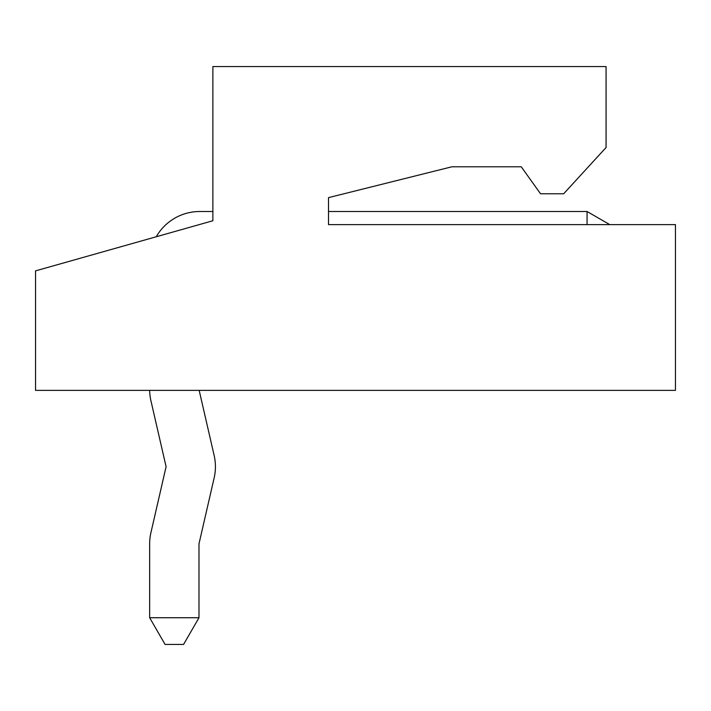 <?xml version="1.0" encoding="UTF-8"?>
<svg xmlns="http://www.w3.org/2000/svg" width="711" height="711" viewBox="0 0 711 711"><rect width="100%" height="100%" fill="white"/><g stroke="black" fill="none" stroke-linecap="round" stroke-linejoin="round"><path stroke-width="1.07" d="M214.144 455.458L199.169 390.366L214.144 455.458A50.117 50.117 0 0 1 214.144 477.925L199.018 543.702A0.773 0.773 0 0 0 198.991 543.879L198.991 617.726L149.657 617.726L149.657 543.879A50.117 50.117 0 0 1 150.928 532.646L166.054 466.869A0.773 0.773 0 0 0 166.054 466.523L150.928 400.746A50.117 50.117 0 0 1 149.657 390.366M156.251 236.754A50.117 50.117 0 0 1 199.764 211.505L212.873 211.505L212.873 124.389M328.518 211.505L587.064 211.505L587.064 224.614M198.991 617.726L183.571 644.433L165.068 644.433L149.657 617.726L149.657 543.879M166.054 466.869A0.773 0.773 0 0 0 166.054 466.523L150.928 400.746M613.771 224.614L609.762 224.614L587.064 211.505M328.518 197.631L328.518 224.614L675.45 224.614L675.45 390.366L35.55 390.366L35.55 270.873L212.873 220.757L212.873 66.567L606.065 66.567L606.065 147.515L563.663 193.774L540.529 193.774L521.261 166.792L451.867 166.792L328.518 197.631L451.867 166.792L521.261 166.792"/></g></svg>
